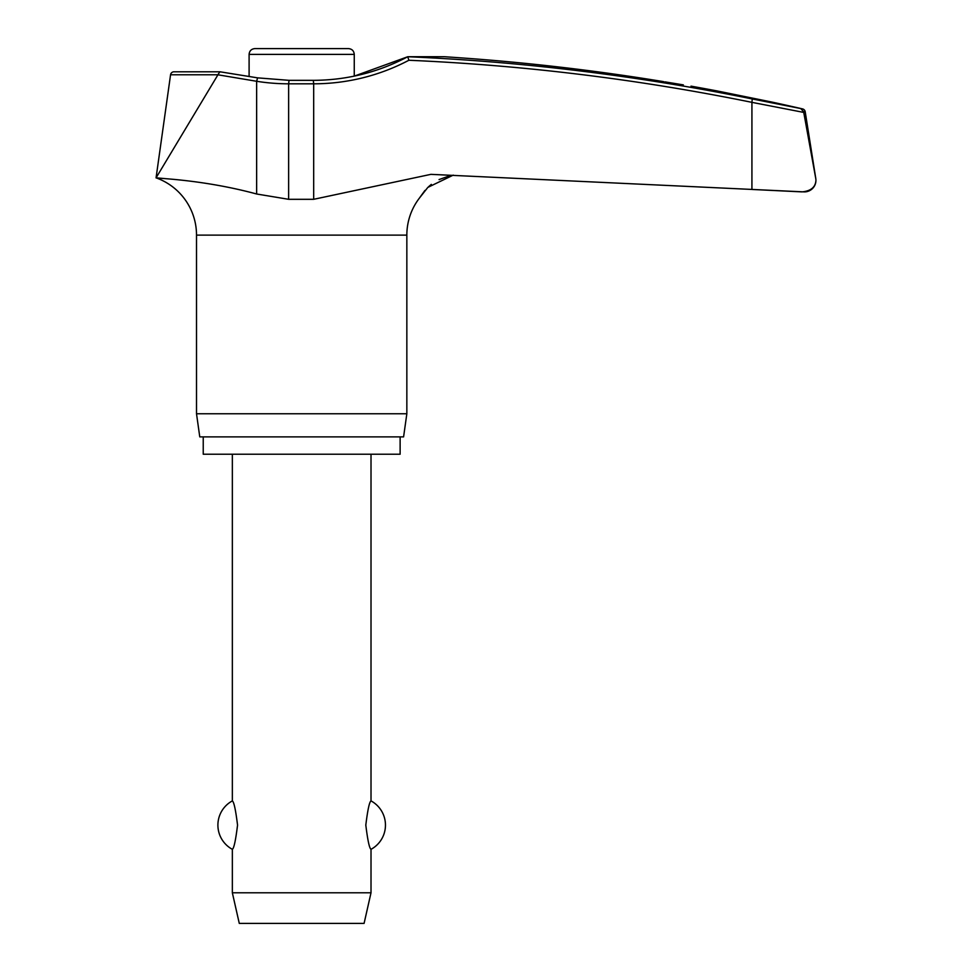 <?xml version="1.0" encoding="UTF-8"?>
<svg xmlns="http://www.w3.org/2000/svg" width="972" height="972" viewBox="0 0 972 972"><rect width="100%" height="100%" fill="white"/><g stroke="black" fill="none" stroke-linecap="round" stroke-linejoin="round"><path stroke-width="1.46" d="M217.85 74.783L219.927 71.794L173.988 71.794A3.463 3.463 0 0 0 170.562 74.783L217.85 74.783L256.644 81.284A206.258 204.97 -90 0 0 288.635 83.811L289.024 80.336L313.324 80.336L313.677 83.811A206.258 205.165 90 0 0 408.872 60.264L407.754 56.765L408.556 56.716L444.556 56.716L459.319 57.749A2225.892 2223.669 90 0 1 663.572 81.636C698.99 87.456 698.99 87.456 663.572 81.636M164.329 178.532L156.067 177.84C154.609 178.35 202.395 179.273 256.644 193.999L288.635 199.309L313.677 199.309L430.888 174.353L804.366 191.897A11.555 11.555 0 0 0 815.787 178.532L803.625 111.756L801.049 108.913L803.625 111.756L815.763 178.532M815.933 180.342C815.508 187.195 810.867 191.034 801.973 191.885L751.927 189.455L751.927 102.352L803.735 112.412M400.124 436.89L400.124 454.216L203.233 454.216L203.233 436.89M453.256 175.13L427.85 187.389L419.783 197.62A60.774 60.774 0 0 0 406.843 235.115L406.843 413.768L196.514 413.768L196.514 235.115A60.774 60.774 0 0 0 156.067 177.84L217.716 75.184M406.843 413.768L403.587 436.89L199.77 436.89L196.514 413.768M803.625 111.756L805.205 111.756A3.463 3.463 0 0 0 802.568 108.913A2226.342 2226.342 0 0 0 771.756 102.036L717.433 91.004A2226.342 2226.342 0 0 0 691.007 86.144M664.884 81.855L683.365 84.892M449.368 175.908L439.052 179.577M431.325 184.388L428.531 186.758M424.946 190.439L419.977 197.292M805.205 111.756L815.787 178.532M249.099 76.509L249.099 54.383C249.44 50.872 251.371 48.94 254.883 48.6L348.486 48.6C351.998 48.94 353.917 50.872 354.258 54.383L354.258 76.12L407.754 56.741A2223.438 2211.677 90 0 1 752.267 98.962L802.568 108.913M232.344 454.216L232.344 800.904C233.948 801.876 235.686 809.943 237.545 825.107C235.686 840.282 233.948 848.349 232.344 849.321L232.344 892.782L239.282 923.4L364.087 923.4L371.012 892.782L371.012 849.321C369.409 848.349 367.671 840.282 365.812 825.107C367.671 809.943 369.409 801.876 371.012 800.904L371.012 454.216M232.344 892.782L371.012 892.782M173.988 71.794L220.097 71.806L257.58 77.857L256.644 81.284L256.644 193.999M406.843 235.115L196.514 235.115M249.099 54.383L354.258 54.383M288.635 199.309L288.635 83.811L313.677 83.811L313.677 199.309M257.58 77.857L289.024 80.336M408.872 60.264A2219.975 2208.238 -90 0 1 751.927 102.352L752.267 98.962M371.012 849.321A27.508 27.508 0 0 0 371.012 800.904M232.344 800.904A27.508 27.508 0 0 0 232.344 849.321M313.324 80.336C346.712 80.214 378.193 72.353 407.754 56.741M170.562 74.783L156.067 177.84"/></g></svg>
